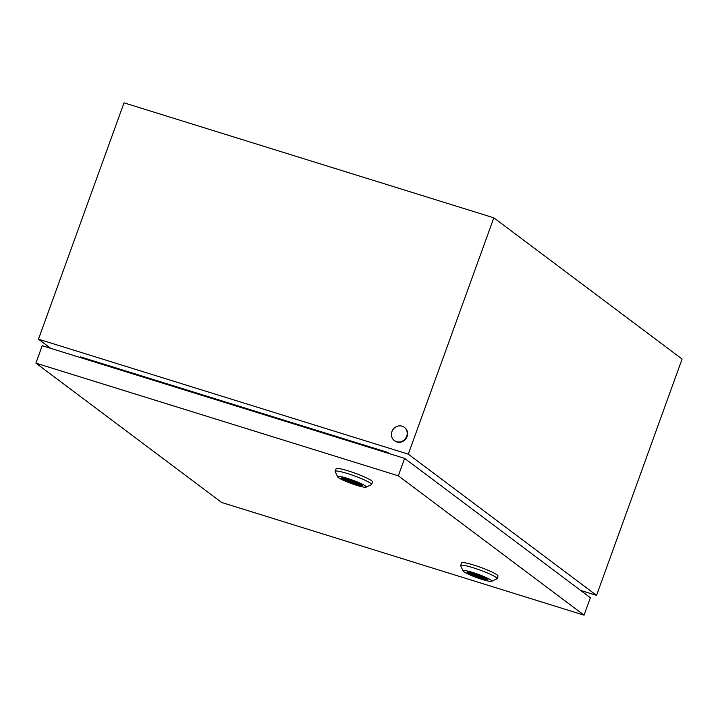 <?xml version="1.0" encoding="UTF-8"?>
<svg xmlns="http://www.w3.org/2000/svg" width="718" height="718" viewBox="0 0 718 718"><rect width="100%" height="100%" fill="white"/><g stroke="black" fill="none" stroke-linecap="round" stroke-linejoin="round"><path stroke-width="1.08" d="M580.674 590.438L596.55 595.375L682.1 359.045L493.84 217.823L124.026 102.845L38.476 339.183L50.691 348.338M596.55 595.375L408.291 454.153L493.84 217.823M408.291 454.153L38.476 339.183M79.913 357.429L80.299 356.837L387.666 452.394L389.282 453.605M387.505 453.058L387.666 452.394M396.507 441.687A8.302 7.683 126.9 0 1 394.326 440.574A8.302 7.683 126.9 0 1 392.45 430.441A8.302 7.683 126.9 0 1 402.116 426.187A8.302 7.683 126.9 0 1 404.288 427.3A8.302 7.683 126.9 0 1 406.164 437.433A8.302 7.683 126.9 0 1 396.507 441.687M404.494 427.461A8.302 7.683 126.9 0 1 404.71 427.614A8.302 7.683 126.9 0 1 406.585 437.747A8.302 7.683 126.9 0 1 396.919 442.001A8.302 7.683 126.9 0 1 394.747 440.888A8.302 7.683 126.9 0 1 394.541 440.726M350.429 480.333L354.234 481.616L350.429 480.333M337.675 476.878L335.189 471.654A19.368 2.289 19.9 0 1 335.144 471.349A19.368 2.289 19.9 0 1 350.77 474.607A19.368 2.289 19.9 0 1 370.614 483.304A19.368 2.289 19.9 0 1 371.565 484.533A19.368 2.289 19.9 0 1 371.341 484.74L366.081 487.154A15.213 1.804 19.9 0 1 353.13 484.138A15.213 1.804 19.9 0 1 338.393 477.596A15.213 1.804 19.9 0 1 337.675 476.878A15.213 1.804 19.9 0 1 349.083 478.915A15.213 1.804 19.9 0 1 365.516 486.032A15.213 1.804 19.9 0 1 366.081 487.154M335.144 471.349L336.087 468.764A19.368 2.289 19.9 0 1 351.712 472.022A19.368 2.289 19.9 0 1 371.547 480.719A19.368 2.289 19.9 0 1 372.498 481.949L371.565 484.533M342.028 478.726A11.138 1.319 19.9 0 1 341.481 478.026A11.138 1.319 19.9 0 1 350.465 479.902A11.138 1.319 19.9 0 1 361.881 484.901A11.138 1.319 19.9 0 1 362.419 485.601A11.138 1.319 19.9 0 1 353.435 483.726A11.138 1.319 19.9 0 1 342.028 478.726M361.863 484.892A11.138 1.319 19.9 0 1 351.829 482.146A11.138 1.319 19.9 0 1 342.369 477.829M345.546 478.421A7.189 0.853 -160.1 0 0 345.52 478.457A7.189 0.853 -160.1 0 0 345.537 478.583L343.743 478.026L346.579 479.364A7.189 0.853 -160.1 0 0 354.046 482.415A7.189 0.853 -160.1 0 0 359.045 483.358A7.189 0.853 -160.1 0 0 359.054 483.313M346.803 478.762L346.579 479.364M475.935 574.481L479.732 575.764L475.935 574.481M463.182 571.025L460.687 565.802A19.368 2.289 19.9 0 1 460.651 565.497A19.368 2.289 19.9 0 1 476.276 568.755A19.368 2.289 19.9 0 1 496.12 577.452A19.368 2.289 19.9 0 1 497.071 578.681A19.368 2.289 19.9 0 1 496.847 578.887L491.588 581.302A15.213 1.804 19.9 0 1 478.637 578.286A15.213 1.804 19.9 0 1 463.9 571.743A15.213 1.804 19.9 0 1 463.182 571.025A15.213 1.804 19.9 0 1 474.589 573.063A15.213 1.804 19.9 0 1 491.022 580.18A15.213 1.804 19.9 0 1 491.588 581.302M460.651 565.497L461.584 562.912A19.368 2.289 19.9 0 1 477.21 566.17A19.368 2.289 19.9 0 1 497.053 574.867A19.368 2.289 19.9 0 1 498.005 576.096L497.071 578.681M467.535 572.874A11.138 1.319 19.9 0 1 466.987 572.174A11.138 1.319 19.9 0 1 475.971 574.041A11.138 1.319 19.9 0 1 487.378 579.049A11.138 1.319 19.9 0 1 487.926 579.749A11.138 1.319 19.9 0 1 478.942 577.873A11.138 1.319 19.9 0 1 467.535 572.874M487.369 579.04A11.138 1.319 19.9 0 1 477.335 576.294A11.138 1.319 19.9 0 1 467.876 571.977M471.044 572.569A7.189 0.853 -160.1 0 0 471.026 572.605A7.189 0.853 -160.1 0 0 471.044 572.731L469.249 572.174L472.085 573.511A7.189 0.853 -160.1 0 0 479.552 576.563A7.189 0.853 -160.1 0 0 484.551 577.505A7.189 0.853 -160.1 0 0 484.551 577.46M472.309 572.91L472.085 573.511M584.066 615.155L590.375 597.717L404.629 458.38L42.209 345.708L35.9 363.137L221.647 502.474L584.066 615.155L398.319 475.81L404.629 458.38M398.319 475.81L35.9 363.137"/></g></svg>
